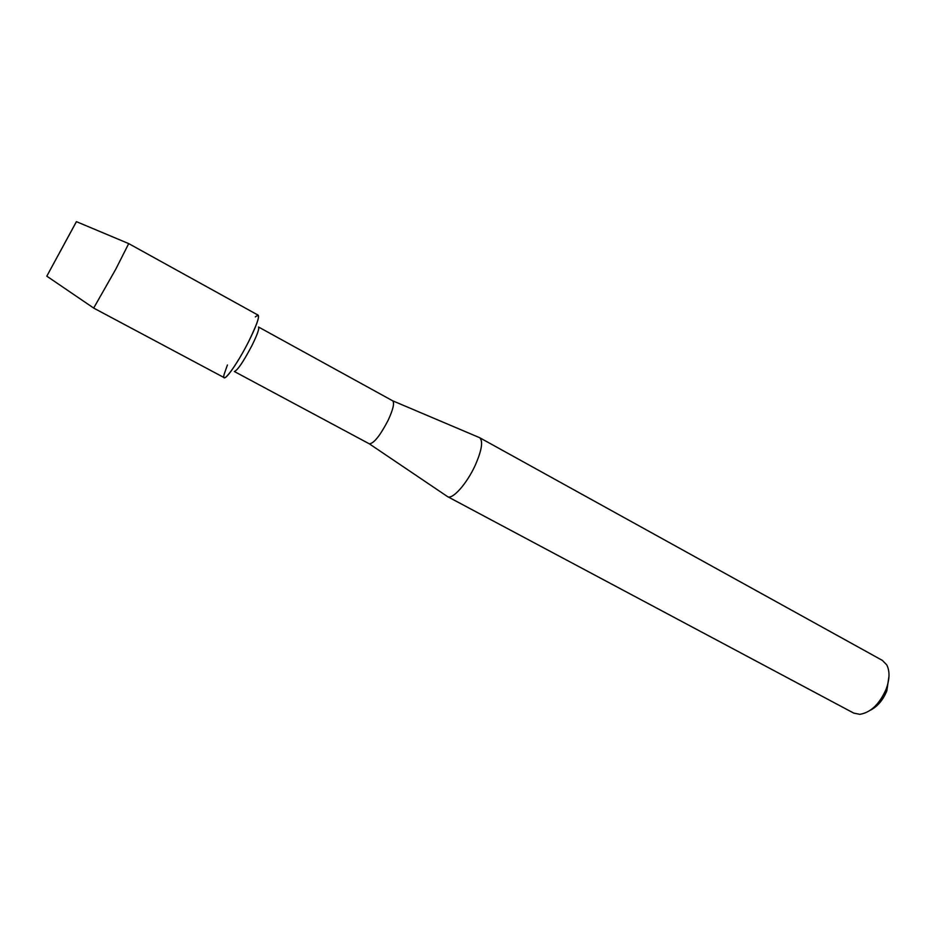 <?xml version="1.0" encoding="UTF-8"?>
<svg xmlns="http://www.w3.org/2000/svg" width="936" height="936" viewBox="0 0 936 936"><rect width="100%" height="100%" fill="white"/><g stroke="black" fill="none" stroke-linecap="round" stroke-linejoin="round"><path stroke-width="1.4" d="M227.413 364.97L224.149 374.318C220.99 386.346 236.281 366.187 248.613 341.628C238.937 360.84 226.219 379.56 224.266 377.688L93.67 308.084L115.772 269.205L128.712 243.606L76.401 221.645L46.8 276.167L76.436 221.656M392.675 400.807C394.641 402.925 393.143 409.395 388.183 420.194C380.168 435.614 373.873 443.488 369.322 443.828L234.339 371.51C237.451 370.48 243.255 361.94 251.761 345.91C257.271 334.795 259.518 328.489 258.511 327.003L392.675 400.807L478.998 437.416M128.653 243.582L258.196 315.186C259.564 317.21 256.37 326.02 248.613 341.628C258.898 320.44 261.132 312.203 255.317 316.918M447.045 496.279L447.607 496.653C452.451 499.894 466.924 483.643 475.277 465.192C481.829 450.169 483.28 440.996 479.618 437.685M447.56 496.63L853.702 713.092L859.774 714.332C870.691 712.577 879.489 704.188 886.146 689.165C889.762 679.185 889.937 671.053 886.673 664.782L882.32 660.371L479.583 437.662M870.48 710.143C877.558 706.505 883.011 700.069 886.837 690.838L889.001 676.049M369.322 443.828L447.607 496.653M46.8 276.167L93.717 308.084"/></g></svg>
